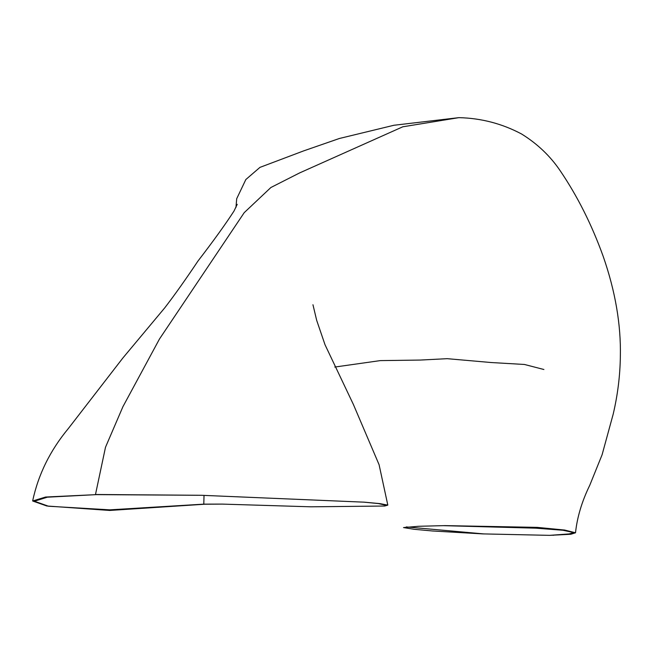 <?xml version="1.0" encoding="UTF-8"?>
<svg xmlns="http://www.w3.org/2000/svg" width="653" height="653" viewBox="0 0 653 653"><rect width="100%" height="100%" fill="white"/><g stroke="black" fill="none" stroke-linecap="round" stroke-linejoin="round"><path stroke-width="0.98" d="M549.63 535.354L570.828 534.26L575.513 532.783L564.657 530.048L537.174 527.371L445.011 525.616L418.491 526.285L403.53 527.575L414.198 529.297L432.343 530.962L482.706 533.893L549.63 535.354L569.155 533.925L573.734 532.57L563.017 530.269L535.901 528.171L442.995 525.649M575.513 532.783C577.154 517.233 581.905 501.39 589.765 485.269L602.099 454.749L613.232 413.978C617.705 394.836 620.081 375.695 620.35 356.546C621.06 324.647 615.338 291.254 603.184 256.343C591.781 224.697 577.448 196.161 560.184 170.735C550.259 156.051 537.411 143.823 521.649 134.036C502.133 123.646 481.212 118.185 458.896 117.646L402.787 126.796L299.613 172.923L270.881 187.509L244.222 212.649L159.479 338.997L122.935 406.664L105.5 447.24L95.485 494.492L201.524 495.292L364.513 502.181L379.997 503.634L387.817 505.12L384.715 506.026L310.91 506.81L221.938 504.092L203.793 504.14L109.761 509.846L48.502 506.23L34.429 501.218L47.318 497.186L96.481 494.623L201.524 495.292M222.379 504.1L204.797 504.222L109.639 510.45L46.828 505.993L32.65 500.982L45.628 497.031L96.481 494.623M406.264 526.922L484.248 533.958M363.288 502.092L378.454 503.569L386.037 505.316L384.715 506.026M204.022 495.358L203.793 504.14L204.797 504.222M445.011 525.616L446.007 525.665M553.515 535.28L552.52 535.207M334.777 367.051L380.234 360.611L420.344 360.056L447.215 358.677L491.211 362.537L524.432 364.464L543.9 369.5M387.817 505.12L379.083 464.699L353.363 404.411L325.023 344.743L316.672 320.313L312.958 304.731M458.896 117.646L393.881 125.27L339.389 138.485L303.816 150.827L259.943 167.38L245.846 179.526L236.704 198.7L235.953 207.458M237.21 204.348L234.011 211.05C225.367 224.395 213.351 241.063 197.973 261.045C185.55 279.631 174.465 295.246 164.711 307.889L122.919 357.934L68.377 428.49C50.167 450.415 38.258 474.576 32.65 500.982"/></g></svg>
